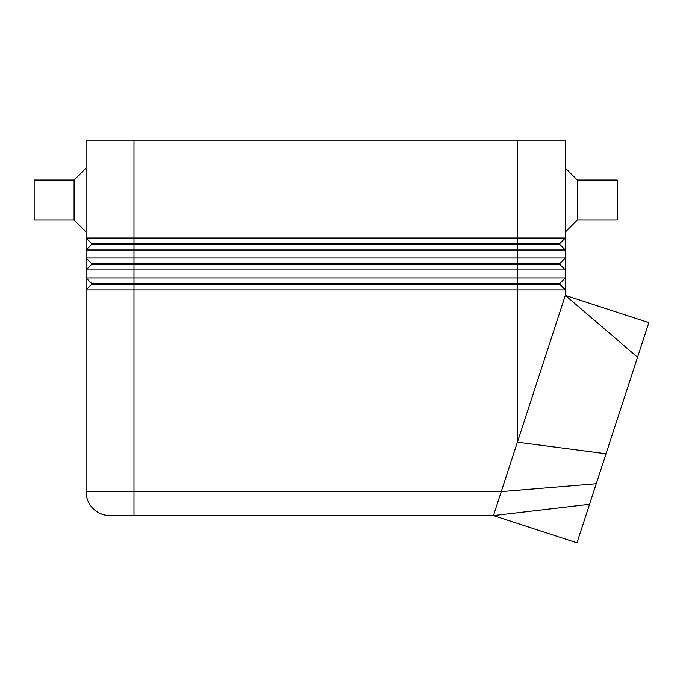 <?xml version="1.0" encoding="UTF-8"?>
<svg xmlns="http://www.w3.org/2000/svg" width="683" height="683" viewBox="0 0 683 683"><rect width="100%" height="100%" fill="white"/><g stroke="black" fill="none" stroke-linecap="round" stroke-linejoin="round"><path stroke-width="1.02" d="M133.996 140.16L565.328 140.16L565.328 238.008L133.996 238.008L133.996 140.16L86.067 140.16L86.067 238.008L91.659 243.6L91.659 244.394L559.736 244.394L565.328 249.987L565.328 238.008L559.736 243.6L91.659 243.6L86.067 238.008L86.067 249.987L565.328 249.987L565.328 257.978L86.067 257.978L91.659 263.57L86.067 257.978L86.067 269.956L565.328 269.956L565.328 257.978L559.736 263.57L91.659 263.57L91.659 264.364L559.736 264.364L565.328 269.956L559.736 264.364L559.736 263.57M91.659 244.394L86.067 249.987L86.067 257.978M91.659 264.364L86.067 269.956L86.067 277.947L133.996 277.947L133.996 284.333L91.659 284.333L91.659 283.539L86.067 277.947L91.659 283.539L559.736 283.539L565.328 277.947L133.996 277.947L133.996 238.008L86.067 238.008M91.659 284.333L86.067 289.925L565.328 289.925L565.328 269.956M110.031 515.571A23.965 23.965 0 0 1 93.084 508.553A23.965 23.965 0 0 0 110.031 515.571L493.433 515.571L133.996 515.571L133.996 284.333L517.398 284.333L517.398 442.174L565.328 295.372L637.555 357.235L576.964 542.84L493.433 515.571L501.262 491.615L86.067 491.615A23.965 23.965 0 0 0 93.084 508.553A23.965 23.965 0 0 1 86.067 491.615L86.067 277.947M517.398 140.16L517.398 284.333L559.736 284.333L565.328 289.925L559.736 284.333L559.736 283.539M86.067 168.112L74.088 180.099L34.15 180.099L34.15 220.037L74.088 220.037L86.067 232.015M565.328 168.112L577.306 180.099L577.306 220.037L565.328 232.015M577.306 180.099L617.244 180.099L617.244 220.037L577.306 220.037M74.088 180.099L74.088 220.037M565.328 289.925L565.328 295.372L648.85 322.641L637.555 357.235M596.25 483.752L501.262 491.615L517.398 442.174L606.043 453.76M559.736 243.6L559.736 244.394L565.328 249.987M493.433 515.571L589.549 504.293"/></g></svg>
